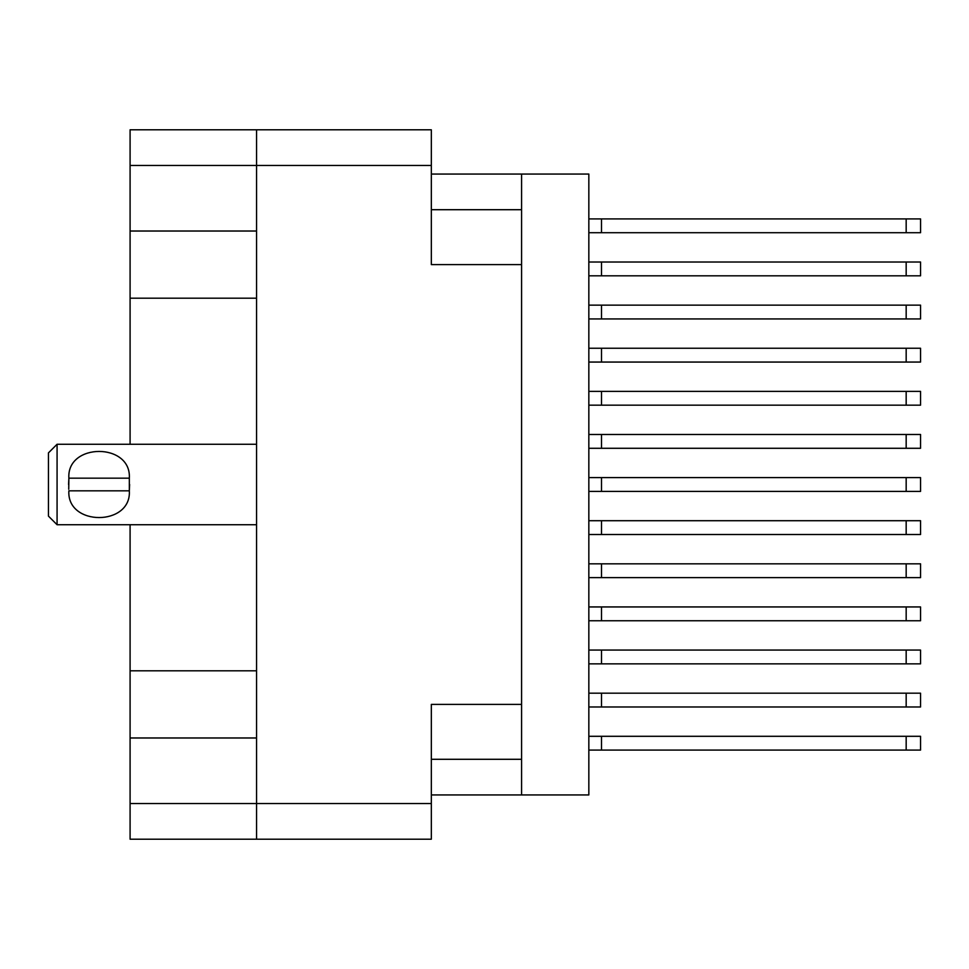 <?xml version="1.0" encoding="UTF-8"?>
<svg xmlns="http://www.w3.org/2000/svg" width="969" height="969" viewBox="0 0 969 969"><rect width="100%" height="100%" fill="white"/><g stroke="black" fill="none" stroke-linecap="round" stroke-linejoin="round"><path stroke-width="1.45" d="M130.088 165.445L130.088 129.798L431.326 129.798L431.326 264.61L521.576 264.61L521.576 704.39L431.326 704.39L431.326 839.202L256.555 839.202L256.555 165.445L130.088 165.445L130.088 444.262M130.088 231.022L256.555 231.022M130.088 524.738L130.088 803.555L431.326 803.555M130.088 670.802L256.555 670.802M256.555 298.198L130.088 298.198M256.555 737.978L130.088 737.978M256.555 839.202L130.088 839.202L130.088 803.555M521.576 704.39L521.576 794.943L588.837 794.943L588.837 174.057L521.576 174.057L521.576 264.61M521.576 794.943L431.326 794.943M431.326 174.057L521.576 174.057M431.326 165.445L256.555 165.445L256.555 129.798M588.837 693.186L920.55 693.186L920.55 706.982L588.837 706.982M601.495 693.186L601.495 706.982M588.837 736.295L920.55 736.295L920.55 750.091L588.837 750.091M601.495 736.295L601.495 750.091M588.837 650.066L920.55 650.066L920.55 663.862L588.837 663.862M601.495 650.066L601.495 663.862M588.837 563.837L920.55 563.837L920.55 577.633L588.837 577.633M601.495 563.837L601.495 577.633M588.837 477.596L920.55 477.596L920.55 491.404L588.837 491.404M601.495 477.596L601.495 491.404M588.837 391.367L920.55 391.367L920.55 405.163L588.837 405.163M601.495 391.367L601.495 405.163M588.837 305.138L920.55 305.138L920.55 318.934L588.837 318.934M601.495 305.138L601.495 318.934M588.837 606.945L920.55 606.945L920.55 620.754L588.837 620.754M601.495 606.945L601.495 620.754M588.837 520.716L920.55 520.716L920.55 534.513L588.837 534.513M601.495 520.716L601.495 534.513M588.837 434.487L920.55 434.487L920.55 448.284L588.837 448.284M601.495 434.487L601.495 448.284M588.837 348.246L920.55 348.246L920.55 362.055L588.837 362.055M601.495 348.246L601.495 362.055M588.837 218.909L920.55 218.909L920.55 232.705L588.837 232.705M601.495 218.909L601.495 232.705M588.837 262.018L920.55 262.018L920.55 275.814L588.837 275.814M601.495 262.018L601.495 275.814M57.074 444.262L48.45 452.886L48.45 516.114L57.074 524.738L57.074 444.262L256.555 444.262M68.569 484.5L68.872 478.177C66.534 442.615 131.566 442.445 129.325 478.177L68.884 478.177L68.738 489.236M129.628 484.5L129.325 490.823C131.651 526.409 66.631 526.53 68.872 490.823L129.325 490.823L129.325 478.177M431.326 759.296L521.576 759.296M521.576 209.704L431.326 209.704M906.172 693.186L906.172 706.982M906.172 736.295L906.172 750.091M906.172 650.066L906.172 663.862M906.172 563.837L906.172 577.633M906.172 477.596L906.172 491.404M906.172 391.367L906.172 405.163M906.172 305.138L906.172 318.934M906.172 606.945L906.172 620.754M906.172 520.716L906.172 534.513M906.172 434.487L906.172 448.284M906.172 348.246L906.172 362.055M906.172 218.909L906.172 232.705M906.172 262.018L906.172 275.814M256.555 524.738L57.074 524.738"/></g></svg>
